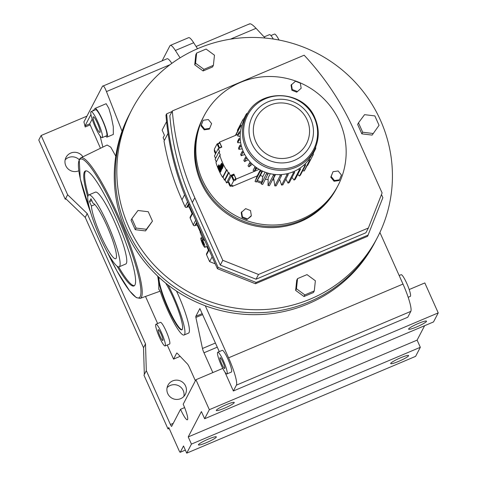 <?xml version="1.0" encoding="UTF-8"?>
<svg xmlns="http://www.w3.org/2000/svg" width="477" height="477" viewBox="0 0 477 477"><rect width="100%" height="100%" fill="white"/><g stroke="black" fill="none" stroke-linecap="round" stroke-linejoin="round"><path stroke-width="0.72" d="M418.478 323.4A9.814 1.252 155.9 0 0 408.598 329.172A9.814 1.252 155.9 0 0 416.636 326.93A9.814 1.252 155.9 0 0 426.516 321.158A9.814 1.252 155.9 0 0 418.478 323.4M409.206 289.533L424.822 282.933L438.226 312.894L433.51 321.945L204.627 418.74L209.337 409.689L438.226 312.894M226.211 404.705A9.814 1.252 155.9 0 0 216.331 410.482A9.814 1.252 155.9 0 0 224.375 408.24A9.814 1.252 155.9 0 0 234.249 402.463A9.814 1.252 155.9 0 0 226.211 404.705M209.337 409.689L195.934 379.728L183.192 404.222A14.131 2.23 67.1 0 1 187.372 419.778A14.131 2.23 67.1 0 1 180.544 409.302L171.672 426.36A2.516 0.399 67.1 0 1 171.631 426.396A2.516 0.399 67.1 0 1 170.42 424.53L146.314 370.647L143.959 375.172L168.011 428.942L168.751 427.517L178.994 450.419A2.516 0.399 -112.9 0 0 180.211 452.285A2.516 0.399 -112.9 0 0 180.252 452.244L183.514 445.971L186.722 453.15L415.61 356.355L420.32 347.298L417.113 340.125L424.608 325.713M233.36 390.991L236.413 385.136L410.822 311.374L407.775 317.235L233.36 390.991L224.858 371.977M195.934 379.728L222.777 368.375M410.822 311.374A25.168 3.965 -112.9 0 0 402.987 284.065L379.901 232.454M186.722 453.15L191.432 444.093L188.224 436.92L201.413 411.568L204.627 418.74M188.224 436.92L417.113 340.125M191.432 444.093L420.32 347.298M400.573 357.804A9.814 1.252 155.9 0 0 390.699 363.575A9.814 1.252 155.9 0 0 398.736 361.333A9.814 1.252 155.9 0 0 408.616 355.562A9.814 1.252 155.9 0 0 400.573 357.804M208.306 439.114A9.814 1.252 155.9 0 0 198.432 444.886A9.814 1.252 155.9 0 0 206.469 442.644A9.814 1.252 155.9 0 0 216.349 436.872A9.814 1.252 155.9 0 0 208.306 439.114M217.768 352.229L222.234 350.345A11.776 1.854 67.1 0 1 227.923 359.074A11.776 1.854 67.1 0 1 231.411 372.036L226.945 373.926A11.776 1.854 -112.9 0 0 223.463 360.958A11.776 1.854 -112.9 0 0 217.768 352.229A11.776 1.854 -112.9 0 0 221.256 365.197A11.776 1.854 -112.9 0 0 226.945 373.926M155.943 324.241L160.403 322.357A11.776 1.854 67.1 0 1 166.097 331.086A11.776 1.854 67.1 0 1 169.579 344.048L165.12 345.938A11.776 1.854 -112.9 0 0 161.631 332.97A11.776 1.854 -112.9 0 0 155.943 324.241A11.776 1.854 -112.9 0 0 159.425 337.209A11.776 1.854 -112.9 0 0 165.12 345.938M176.484 291.065A34.672 5.462 67.1 0 1 178.273 294.947A34.672 5.462 67.1 0 1 188.528 333.119L184.068 335.009A34.672 5.462 -112.9 0 0 173.807 296.837A34.672 5.462 -112.9 0 0 168.005 284.96M145.515 296.455L157.625 323.531M167.248 345.038L173.55 359.127L176.693 353.087A5.032 0.793 -112.9 0 1 176.77 353.01A5.032 0.793 -112.9 0 1 177.2 353.248L187.425 363.957A5.032 0.793 -112.9 0 1 189.429 367.445L195.391 380.771M219.271 351.597L199.869 308.559L195.826 316.317A5.032 0.793 -112.9 0 0 195.886 317.473L202.475 348.49A5.032 0.793 -112.9 0 0 203.983 352.789L212.831 372.579M236.413 385.136A25.168 3.965 -112.9 0 0 228.572 357.822L205.289 305.775A138.413 135.534 -152.5 0 1 129.285 114.635L130.287 112.703A138.413 135.534 -152.5 0 0 153.117 268.605A138.413 135.534 -152.5 0 0 309.132 301.905A138.413 135.534 -152.5 0 0 375.864 240.474A138.413 135.534 -152.5 0 1 249.471 312.614A138.413 135.534 -152.5 0 1 127.186 229.825A138.413 135.534 -152.5 0 1 130.287 112.703L131.843 109.716A138.413 135.534 -152.5 0 1 258.23 37.576A138.413 135.534 -152.5 0 1 380.515 120.365A138.413 135.534 -152.5 0 1 377.414 237.486A138.413 135.534 -152.5 0 1 251.027 309.627A138.413 135.534 -152.5 0 1 128.742 226.837A138.413 135.534 -152.5 0 1 131.843 109.716M377.414 237.486L374.856 242.399A138.413 135.534 -152.5 0 1 308.124 303.831A138.413 135.534 -152.5 0 1 205.289 305.775M408.181 297.278L410.286 296.39A11.776 1.854 -112.9 0 0 406.798 283.427A11.776 1.854 -112.9 0 0 401.109 274.698L399.166 275.521M180.544 409.302L184.611 407.585M65.647 198.563L67.633 194.753L41.135 135.51L38.774 140.041L65.277 199.279L65.647 198.563L85.222 217.381L143.523 347.709L144.328 374.463M143.523 347.709L145.503 343.893L146.314 370.647M168.011 428.942L169.174 428.453M183.866 396.417A9.814 9.612 27.5 0 0 167.081 387.688M172.674 380.902A9.814 9.612 27.5 0 0 169.562 396.315A9.814 9.612 27.5 0 0 185.356 394.318A9.814 9.612 27.5 0 0 172.674 380.902M82.92 156.82A9.814 9.612 27.5 0 0 66.023 157.416A9.814 9.612 27.5 0 0 78.777 170.802M41.135 135.51L86.939 116.144M67.633 194.753L87.208 213.565L145.503 343.893M180.151 356.337L173.55 359.127M92.168 119.137L89.712 123.859L100.462 148.275M90.934 114.51L85.043 125.833L85.198 126.989L83.928 121.933L102.466 86.295C103.229 85.067 104.564 86.826 106.466 91.578L170.045 64.693M180.085 57.836L175.369 50.479A25.168 3.965 -112.9 0 0 170.319 45.41A25.168 3.965 -112.9 0 0 169.925 45.804L162.102 60.847M249.161 24.255C249.984 23.003 252.279 24.357 256.048 28.322L265.17 38.047M197.526 48.732L193.68 42.733A25.168 3.965 -112.9 0 0 188.63 37.671L170.319 45.41M159.133 289.682L158.954 289.754A2.516 0.399 67.1 0 1 159.014 289.646A2.516 0.399 67.1 0 1 160.23 291.513A2.516 0.399 67.1 0 1 160.707 292.717A34.672 5.462 -112.9 0 0 167.314 309.311A34.672 5.462 -112.9 0 0 184.068 335.009M157.654 276.076A77.214 12.169 67.1 0 1 158.734 288.168L158.954 289.754M115.768 156.17L110.747 147.131L107.11 145.038L80.732 157.881A76.284 12.02 67.1 0 1 119.536 218.585A76.284 12.02 67.1 0 1 141.43 297.165A76.284 12.02 67.1 0 1 140.155 298.393L160.081 291.191M85.222 217.381L87.208 213.565M79.128 159.61A9.814 9.612 27.5 0 0 65.158 159.843M94.631 110.121A15.544 2.451 67.1 0 1 95.018 108.422L106.156 103.712L108.822 108.315L111.195 116.281L113.293 126.632L113.317 134.442L107.134 137.06A15.544 2.451 67.1 0 1 105.644 136.154M122.046 131.217L106.466 91.578M171.821 63.381A25.168 3.965 67.1 0 0 167.051 58.754L102.466 86.295M93.707 110.64L93.367 109.841L92.818 110.891M102.871 147.101L100.069 135.963M65.277 199.279L66.047 198.951M273.321 39.042A15.544 2.451 -112.9 0 0 269.433 34.666L264.109 36.914M158.692 277.048A29.037 4.579 -112.9 0 0 167.844 308.297A29.037 4.579 -112.9 0 0 181.874 329.816A29.037 4.579 -112.9 0 0 173.282 297.851A29.037 4.579 -112.9 0 0 165.668 283.105M222.908 362.019A5.891 0.93 -112.9 0 0 220.064 357.655A5.891 0.93 -112.9 0 0 221.805 364.136A5.891 0.93 -112.9 0 0 224.649 368.5A5.891 0.93 -112.9 0 0 222.908 362.019M161.083 334.031A5.891 0.93 -112.9 0 0 158.239 329.667A5.891 0.93 -112.9 0 0 159.98 336.148A5.891 0.93 -112.9 0 0 162.824 340.512A5.891 0.93 -112.9 0 0 161.083 334.031M95.018 108.422A15.544 2.451 67.1 0 1 102.531 119.948A15.544 2.451 67.1 0 1 107.134 137.06M159.026 277.358A29.037 4.579 -112.9 0 0 168.303 308.1A29.037 4.579 -112.9 0 0 182.083 329.685M87.792 196.9A62.409 9.838 67.1 0 1 84.393 171.964A62.409 9.838 67.1 0 1 85.359 170.987A62.409 9.838 67.1 0 1 117.133 220.923A62.409 9.838 67.1 0 1 134.943 284.972A62.409 9.838 67.1 0 1 133.977 285.95A62.409 9.838 67.1 0 1 117.08 266.154M91.107 111.612L95.573 109.722A14.131 2.23 67.1 0 1 102.4 120.198A14.131 2.23 67.1 0 1 106.58 135.76L102.12 137.644A14.131 2.23 -112.9 0 0 97.934 122.088A14.131 2.23 -112.9 0 0 91.107 111.612A14.131 2.23 -112.9 0 0 95.293 127.174A14.131 2.23 -112.9 0 0 102.12 137.644M279.087 40.044A14.131 2.23 -112.9 0 0 274.448 34.076L270.924 35.566M134.407 285.681A62.409 9.838 67.1 0 1 118.642 266.887M88.352 195.26A62.409 9.838 67.1 0 1 85.305 171.577A62.409 9.838 67.1 0 1 85.848 170.861M119.137 266.816L125.779 264.008A39.007 6.147 -112.9 0 0 114.236 221.06A39.007 6.147 -112.9 0 0 95.388 192.153L88.752 194.962A39.007 6.147 -112.9 0 0 100.295 237.904A39.007 6.147 -112.9 0 0 119.137 266.816A39.007 6.147 -112.9 0 0 107.599 223.868A39.007 6.147 -112.9 0 0 88.752 194.962M97.403 123.102A8.479 1.336 -112.9 0 0 93.307 116.817A8.479 1.336 -112.9 0 0 95.817 126.155A8.479 1.336 -112.9 0 0 99.914 132.439A8.479 1.336 -112.9 0 0 97.403 123.102M221.06 164.959A60.507 59.249 -152.5 0 1 220.833 164.434L221.072 165.424A60.507 59.249 -152.5 0 1 220.726 164.643L220.672 164.744A60.507 59.249 27.5 0 0 221.012 165.531A60.507 59.249 27.5 0 0 222.371 168.363L222.425 168.256A60.507 59.249 -152.5 0 1 221.543 166.461L221.179 164.911M226.414 169.997A60.257 59.005 -152.5 0 1 222.604 162.818A60.257 59.005 -152.5 0 1 219.802 155.216L215.98 162.556A60.257 59.005 -152.5 0 0 218.782 170.164A60.257 59.005 -152.5 0 0 222.592 177.343L226.414 169.997L226.921 169.782L223.099 177.128L222.592 177.343M222.395 165.173L222.163 165.275C222.896 166.592 223.087 166.646 222.723 165.436C223.087 166.646 222.896 166.592 222.163 165.275L222.485 164.654L221.507 163.164L222.717 164.553L222.395 165.173C223.129 166.491 223.314 166.545 222.95 165.34L223.147 166.843L222.95 165.34M221.704 164.553L221.96 166.002C222.693 167.32 222.884 167.373 222.52 166.163L222.693 166.33M222.759 166.515L222.717 167.665L222.52 166.163M221.948 166.729A60.257 59.005 27.5 0 0 222.652 168.16L222.371 168.363M222.115 167.856L222.067 168.918L221.173 167.665C222.258 169.442 222.365 169.234 221.501 167.045A60.507 59.249 -152.5 0 1 220.899 165.752A60.507 59.249 -152.5 0 1 220.559 164.964L220.732 164.893M221.489 168.256L221.596 169.818L219.963 166.139L220.565 168.351L221.596 169.818M219.474 165.716L219.247 165.811C218.514 164.428 218.448 164.648 219.032 166.467L220.112 168.107C221.054 169.931 221.149 170.355 220.386 169.389L220.356 169.544C221.501 170.993 221.364 170.355 219.945 167.624L219.086 166.366L218.889 164.768L220.255 167.636M221.161 169.413L221.173 170.641L220.356 169.544M220.923 170.116L220.386 169.389L220.917 169.806M219.551 167.439L220.398 169.383M220.648 170.068L220.917 171.499L220.612 171.744L219.629 168.19L218.049 166.014A60.507 59.249 27.5 0 0 219.253 168.912A60.507 59.249 27.5 0 0 220.612 171.744M219.187 168.757L219.498 169.448M220.368 171.267L220.308 172.28L219.545 171.291C220.624 172.579 220.469 171.905 219.068 169.269L219.301 169.168M219.068 169.269C217.953 166.288 217.649 165.918 218.15 168.166L218.204 168.065C218.055 166.825 218.275 167.194 218.865 169.174L218.842 169.228A60.507 59.249 27.5 0 0 218.955 169.484A60.507 59.249 27.5 0 0 219.074 169.746L219.098 169.693C220.034 171.124 220.201 171.625 219.599 171.189L220.052 171.464M218.233 167.32L218.15 168.166L217.81 166.527L218.347 166.765M218.359 165.769L218.997 166.378M219.963 166.133L220.66 166.556M220.559 164.964L220.505 165.072A60.507 59.249 27.5 0 0 220.845 165.853A60.507 59.249 27.5 0 0 221.447 167.147C222.014 168.608 221.942 168.751 221.227 167.564A60.507 59.249 -152.5 0 1 220.63 166.264A60.507 59.249 -152.5 0 1 220.291 165.483L220.517 165.388A60.257 59.005 27.5 0 0 220.863 166.169A60.257 59.005 27.5 0 0 221.459 167.463C222.175 168.649 222.246 168.512 221.674 167.051M221.733 166.103C222.467 167.415 222.652 167.469 222.294 166.264C222.652 167.469 222.467 167.415 221.733 166.103L221.31 164.959L221.614 164.619L221.078 163.993L221.644 164.207M221.078 163.993L221.68 166.205C222.717 168.047 222.98 168.119 222.461 166.431L222.646 166.354M220.064 171.774L219.545 171.291M221.507 163.164L222.109 165.376C223.147 167.218 223.409 167.29 222.896 165.602L223.123 165.507M221.31 164.959L221.471 164.648M259.184 169.329L236.115 179.084L233.885 174.093L230.343 175.596L228.978 172.543L228.286 172.835L226.921 169.782M254.211 171.231L255.666 168.435A39.257 38.44 -152.5 0 1 254.545 167.612L253.09 170.408A39.257 38.44 27.5 0 0 254.211 171.231L257.079 168.011M248.988 166.819L250.443 164.022A39.257 38.44 -152.5 0 1 249.483 163.021L248.028 165.817A39.257 38.44 27.5 0 0 248.988 166.819L252.303 164.213M244.612 161.59L246.066 158.793A39.257 38.44 -152.5 0 1 245.291 157.643L243.836 160.445A39.257 38.44 27.5 0 0 244.612 161.59L248.171 159.694M241.201 155.705L242.656 152.908L243.771 152.545A38.082 37.289 -152.5 0 1 243.443 151.823A38.082 37.289 -152.5 0 1 243.127 151.102L242.095 151.644L240.641 154.447A39.257 38.44 27.5 0 0 240.915 155.079A39.257 38.44 27.5 0 0 241.201 155.705L244.784 154.536M238.87 149.343L240.325 146.54A39.257 38.44 -152.5 0 1 239.991 145.211L238.536 148.007A39.257 38.44 27.5 0 0 238.87 149.343L242.262 148.86M237.683 142.695L239.138 139.892A39.257 38.44 -152.5 0 1 239.043 138.527L237.588 141.329A39.257 38.44 27.5 0 0 237.683 142.695L240.694 142.79M237.683 135.963L239.138 133.161L240.295 133.405A38.082 37.289 -152.5 0 1 240.462 131.849L239.281 131.807L237.826 134.603A39.257 38.44 27.5 0 0 237.683 135.963L240.164 136.476M219.802 155.216L220.308 155.001L218.943 151.948L219.635 151.656L218.269 148.609L221.811 147.107L219.581 142.116L237.957 134.347M232.007 185.78L232.293 186.429L232.812 185.44L230.808 186.286L229.687 183.788A2.755 0.435 -112.9 0 0 228.358 181.749A2.755 0.435 -112.9 0 0 228.316 181.791L231.619 175.441A2.755 0.435 -112.9 0 0 232.478 178.428L233.593 180.926L230.808 186.286M228.71 182.011L226.521 182.935L225.156 179.889L224.464 180.181L223.099 177.128M216.302 161.936L215.121 159.294L218.943 151.948M215.562 158.447L214.447 155.955L218.269 148.609M235.411 135.426A39.257 38.44 -152.5 0 1 235.423 135.39L240.7 125.248L241.857 125.493A38.082 37.289 -152.5 0 1 243.658 120.884A38.082 37.289 -152.5 0 1 244.296 119.602L246.543 115.273A38.082 37.289 -152.5 0 0 245.691 147.5A38.082 37.289 -152.5 0 0 279.337 170.277A38.082 37.289 -152.5 0 0 314.11 150.428L311.857 154.757A38.082 37.289 -152.5 0 1 311.797 154.87L312.9 155.305L307.623 165.447L307.266 165.31M260.305 169.961L257.222 175.888L255.046 181.421A39.257 38.44 -152.5 0 0 256.292 182.041L260.329 175.441A31.404 30.755 27.5 0 0 262.881 176.448L261.742 182.154A37.295 36.52 -152.5 0 1 257.3 180.389M257.222 175.888L232.293 186.429M220.291 165.483L220.231 165.585A60.507 59.249 27.5 0 0 220.577 166.372A60.507 59.249 27.5 0 0 221.173 167.665M218.001 167.051L218.43 167.97M220.434 171.082L219.575 168.298L218.311 166.443A60.507 59.249 27.5 0 0 219.307 168.804A60.507 59.249 27.5 0 0 220.41 171.13L220.434 171.082M221.9 163.82L221.936 164.732L222.181 164.261L221.9 163.82L221.739 164.13M228.286 172.835L224.464 180.181M220.887 167.731L220.356 166.795L220.195 167.105L220.618 168.25C221.507 169.734 221.596 169.562 220.887 167.731C221.596 169.562 221.507 169.734 220.618 168.25M240.325 146.54L241.487 146.379A38.082 37.289 -152.5 0 1 241.106 144.853L239.991 145.211M250.443 164.022L251.361 163.301A38.082 37.289 -152.5 0 1 250.258 162.156L249.483 163.021M235.185 179.143L235.602 180.073L236.115 179.084M235.602 180.073L233.593 180.926M246.066 158.793L247.092 158.245A38.082 37.289 -152.5 0 1 246.21 156.927L245.291 157.643M256.292 182.041L262.171 170.909A38.082 37.289 -152.5 0 1 260.746 170.2L255.046 181.421M235.787 135.265L240.319 126.554L241.422 126.989A38.082 37.289 -152.5 0 1 241.857 125.493M228.978 172.543L225.156 179.889M219.581 142.116L219.068 143.112L217.059 143.959L214.268 149.319L215.389 151.817A2.755 0.435 -112.9 0 1 215.914 153.135M233.885 174.093L233.629 174.588A2.755 0.435 -112.9 0 0 233.67 175.292M230.343 175.596L226.521 182.935M239.138 133.161A39.257 38.44 -152.5 0 1 239.281 131.807M255.666 168.435L256.435 167.564A38.082 37.289 -152.5 0 1 255.153 166.622L254.545 167.612M233.545 179.835L235.549 178.988A2.069 0.328 -112.9 0 0 234.934 176.711A2.069 0.328 -112.9 0 0 233.939 175.184L231.929 176.031A2.069 0.328 -112.9 0 0 232.543 178.303A2.069 0.328 -112.9 0 0 233.545 179.835A2.069 0.328 -112.9 0 0 232.931 177.563A2.069 0.328 -112.9 0 0 231.929 176.031M219.241 147.864L221.245 147.011A2.069 0.328 -112.9 0 0 220.63 144.74A2.069 0.328 -112.9 0 0 219.635 143.207L217.631 144.054A2.069 0.328 -112.9 0 0 218.239 146.332A2.069 0.328 -112.9 0 0 219.241 147.864A2.069 0.328 -112.9 0 0 218.627 145.586A2.069 0.328 -112.9 0 0 217.631 144.054M242.656 152.908A39.257 38.44 -152.5 0 1 242.37 152.276A39.257 38.44 -152.5 0 1 242.095 151.644M239.138 139.892L240.319 139.934A38.082 37.289 -152.5 0 1 240.205 138.366L239.043 138.527M261.515 183.287A37.295 36.52 -152.5 0 1 256.686 181.391M262.588 171.1L260.329 175.441M240.319 126.554A39.257 38.44 -152.5 0 1 240.7 125.248M261.569 171.899A39.257 38.44 -152.5 0 1 260.323 171.279M275.545 174.504L273.619 178.213L274.835 185.917L280.112 175.774L279.933 174.618A38.082 37.289 -152.5 0 1 274.901 174.445A38.082 37.289 -152.5 0 1 273.327 174.26A38.082 37.289 -152.5 0 1 268.39 173.229A38.082 37.289 -152.5 0 1 266.87 172.769A38.082 37.289 -152.5 0 1 262.171 170.909M270.304 173.706L268.175 177.796L268.026 185.565L273.303 175.423L273.327 174.26M273.887 179.907A31.404 30.755 -152.5 0 1 272.415 179.942M268.14 179.65A31.404 30.755 -152.5 0 1 265.445 179.161M221.447 167.147C222.014 168.608 221.942 168.751 221.227 167.564L221.459 167.463M220.356 166.795L220.195 167.105M220.404 170.557A60.257 59.005 -152.5 0 1 219.539 168.709A60.257 59.005 -152.5 0 1 218.603 166.509M222.163 164.637L222.133 163.724M221.113 167.636C221.823 169.466 221.733 169.639 220.845 168.148L220.583 166.7M243.127 151.102A38.082 37.289 -152.5 0 1 241.487 146.379M246.21 156.927A38.082 37.289 -152.5 0 1 243.771 152.545M255.153 166.622A38.082 37.289 -152.5 0 1 251.361 163.301M260.746 170.2A38.082 37.289 -152.5 0 1 256.435 167.564M250.258 162.156A38.082 37.289 -152.5 0 1 247.092 158.245M240.462 131.849A38.082 37.289 -152.5 0 1 241.422 126.989M240.205 138.366A38.082 37.289 -152.5 0 1 240.295 133.405M241.106 144.853A38.082 37.289 -152.5 0 1 240.319 139.934M217.059 143.959L218.174 146.451A2.755 0.435 -112.9 0 0 219.158 148.234M268.39 173.229L262.696 184.45A39.257 38.44 -152.5 0 1 261.36 184.05L261.742 182.154M265.111 172.155L262.881 176.448M215.831 153.29A2.069 0.328 -112.9 0 0 215.324 151.942A2.069 0.328 -112.9 0 0 214.322 150.41A2.069 0.328 -112.9 0 0 214.936 152.682A2.069 0.328 -112.9 0 0 215.544 153.844M229.628 183.913A2.069 0.328 -112.9 0 0 228.626 182.381A2.069 0.328 -112.9 0 0 229.24 184.659A2.069 0.328 -112.9 0 0 230.236 186.191A2.069 0.328 -112.9 0 0 229.628 183.913M237.367 130.412L242.644 120.27A39.257 38.44 -152.5 0 1 243.246 119.059L237.975 129.195A39.257 38.44 -152.5 0 1 237.975 129.195A39.257 38.44 -152.5 0 0 237.367 130.412L237.856 130.71M243.61 119.19L246.049 114.498L246.669 115.035M244.355 119.488L243.252 119.053A39.257 38.44 -152.5 0 0 243.246 119.059L237.969 129.201M247.396 113.729L246.865 113.407A39.257 38.44 -152.5 0 0 246.049 114.498M291.99 177.474L294.082 180.073A39.257 38.44 -152.5 0 0 295.227 179.328L300.504 169.18L299.932 168.154A38.082 37.289 -152.5 0 1 298.614 169.007A38.082 37.289 -152.5 0 1 294.22 171.344A38.082 37.289 -152.5 0 1 292.771 171.953A38.082 37.289 -152.5 0 1 288.019 173.491A38.082 37.289 -152.5 0 1 286.48 173.843A38.082 37.289 -152.5 0 1 281.513 174.534A38.082 37.289 -152.5 0 1 279.933 174.618M310.098 159.861L309.209 159.085A38.082 37.289 -152.5 0 1 308.279 160.332L309.287 160.952L304.01 171.094A39.257 38.44 -152.5 0 0 304.821 170.003L310.098 159.861A39.257 38.44 -152.5 0 1 309.287 160.952M308.279 160.332A38.082 37.289 -152.5 0 1 304.976 164.028L305.721 164.941L300.444 175.089A39.257 38.44 -152.5 0 1 299.449 176.019L297.731 174.51M268.026 185.565A39.257 38.44 -152.5 0 0 269.404 185.732L274.68 175.59L274.901 174.445M292.771 171.953L293.343 172.984L288.066 183.126L285.86 179.149M274.835 185.917A39.257 38.44 -152.5 0 0 276.219 185.845L281.496 175.703L281.513 174.534M302.883 170.402L304.01 171.094M314.826 148.979L315.452 149.11A39.257 38.44 -152.5 0 0 315.834 147.804L315.416 147.637M304.976 164.028A38.082 37.289 -152.5 0 1 303.837 165.096A38.082 37.289 -152.5 0 1 299.932 168.154M286.48 173.843L286.862 174.952L281.585 185.094L279.6 179.34M298.614 169.007L299.359 169.925L294.082 180.073M294.22 171.344L294.607 172.447L289.33 182.59A39.257 38.44 -152.5 0 1 288.066 183.126M288.019 173.491L288.203 174.642L282.927 184.79A39.257 38.44 -152.5 0 1 281.585 185.094M311.797 154.87A38.082 37.289 -152.5 0 1 309.209 159.085M303.837 165.096L304.725 165.877L299.449 176.019M312.518 153.487L313.502 154.089A39.257 38.44 -152.5 0 1 312.9 155.299L307.623 165.441A39.257 38.44 -152.5 0 1 307.623 165.441A39.257 38.44 -152.5 0 1 307.623 165.447M232.609 178.183L233.283 178.887L232.317 176.728L232.609 178.183L232.985 178.022M218.854 147.16L218.013 144.752L218.854 147.16M266.87 172.769L261.36 184.05M267.973 174.308A39.257 38.44 -152.5 0 1 266.643 173.908M242.644 120.27L243.658 120.884M215.258 152.062L214.578 151.352L215.55 153.516L215.258 152.062M229.014 183.085L229.848 185.493L229.014 183.085M305.721 164.941A39.257 38.44 -152.5 0 1 304.725 165.877M274.68 175.59A39.257 38.44 -152.5 0 1 273.303 175.423M294.607 172.447A39.257 38.44 -152.5 0 1 293.343 172.984M315.452 149.11L313.019 153.791M281.496 175.703A39.257 38.44 -152.5 0 1 280.112 175.774M300.504 169.18A39.257 38.44 -152.5 0 1 299.359 169.925M288.203 174.642A39.257 38.44 -152.5 0 1 286.862 174.952M218.305 146.206L218.681 146.045M215.002 152.557L215.377 152.401M229.3 184.533L229.675 184.378M339.195 180.539L334.049 181.254L330.776 177.2L333.024 171.696L338.163 170.981L341.443 175.035L339.195 180.539M250.95 216.397L246.907 219.563L242.042 217.637L241.231 212.545L245.655 208.64L250.52 210.566L251.331 215.664L250.95 216.397M209.373 129.106L204.228 129.827L200.948 125.773L203.196 120.27L208.342 119.548L211.621 123.603L209.373 129.106M291.87 90.236L291.059 85.144L295.484 81.239L300.349 83.165L301.16 88.263L296.736 92.162L291.87 90.236L292.252 89.503L291.441 84.411M202.337 179.811A75.497 73.929 -152.5 0 1 204.031 115.923A75.497 73.929 -152.5 0 1 272.969 76.57A75.497 73.929 -152.5 0 1 339.672 121.73A75.497 73.929 -152.5 0 1 337.978 185.613A75.497 73.929 -152.5 0 1 269.04 224.965A75.497 73.929 -152.5 0 1 202.337 179.811M337.978 185.613L337.203 187.109A75.497 73.929 -152.5 0 1 268.265 226.462A75.497 73.929 -152.5 0 1 201.562 181.302A75.497 73.929 -152.5 0 1 203.25 117.42L202.689 118.505A75.497 73.929 -152.5 0 0 200.996 182.387A75.497 73.929 -152.5 0 0 267.698 227.547A75.497 73.929 -152.5 0 0 336.637 188.194L337.203 187.109A75.497 73.929 -152.5 0 1 268.265 226.462A75.497 73.929 -152.5 0 1 201.562 181.302A75.497 73.929 -152.5 0 1 203.25 117.42L204.031 115.923M251.331 215.664L246.907 219.563M301.16 88.263L296.736 92.162M297.117 91.429L292.252 89.503M339.576 179.805L334.431 180.521L331.157 176.466L330.776 177.2M331.157 176.466L333.024 171.696M247.289 218.83L242.423 216.904L242.042 217.637M209.755 128.373L204.609 129.094L204.228 129.827M334.431 180.521L334.049 181.254M242.423 216.904L241.612 211.812M204.609 129.094L201.33 125.04L200.948 125.773M201.33 125.04L203.196 120.27M164.362 140.417L163.152 137.71L164.428 135.259L162.138 130.132L166.276 122.178L166.741 123.221M168.035 133.369L164.022 141.073A250.353 245.154 27.5 0 0 181.975 199.809L185.046 206.672A1.27 1.24 27.5 0 0 186.71 207.334L187.7 206.917A1.27 1.24 -152.5 0 1 189.369 207.573L192.034 213.529M381.469 194.538L382.87 197.675L367.582 236.318L255.445 283.743L217.393 268.67L188.904 204.997A275.611 269.881 -152.5 0 1 165.984 115.118L166.664 113.812L172 111.552M192.404 212.814L190.198 217.059A1.27 1.24 27.5 0 0 190.168 218.132L193.239 224.995A1.27 1.24 27.5 0 0 194.908 225.657L195.898 225.239A1.27 1.24 -152.5 0 1 197.561 225.895L200.233 231.864M206.779 246.496L208.425 250.175M208.795 249.459L206.589 253.704A1.27 1.24 27.5 0 0 206.559 254.778L209.63 261.64L215.24 263.859M166.616 122.034L166.276 122.178M203.917 238.548L203.327 239.675A1.27 1.24 27.5 0 0 204.752 240.414M212.11 256.87L209.63 261.64M200.602 231.136L200.286 231.739A1.27 1.24 27.5 0 0 200.257 232.812L203.327 239.675M368.262 235.018L256.119 282.444L255.445 283.743M256.119 282.444L218.067 267.364L217.393 268.67M218.067 267.364L189.584 203.691A275.611 269.881 -152.5 0 1 166.664 113.812M203.369 241.738A5.062 0.799 -112.9 0 0 200.924 237.987A5.062 0.799 -112.9 0 0 202.421 243.556A5.062 0.799 -112.9 0 0 204.866 247.307A5.062 0.799 -112.9 0 0 203.369 241.738M368.381 228L365.901 232.764L256.036 279.224L220.308 265.075L192.332 202.528A272.588 266.923 -152.5 0 1 169.83 115.72L172.31 110.962L304.147 55.207A272.588 266.923 -152.5 0 1 354.113 130.394L382.095 192.941L368.381 228L258.516 274.466L222.789 260.311L194.807 197.764A272.588 266.923 -152.5 0 1 172.31 110.962M297.553 278.616L296.712 280.237L295.633 290.38L303.998 296.527L313.449 292.532L314.289 290.916L315.369 280.768L307.003 274.621L297.553 278.616L296.473 288.764L304.839 294.911L314.289 290.916M203.095 70.96L212.545 66.965L213.386 65.349L214.471 55.207L206.1 49.059L196.649 53.054L195.808 54.67L194.729 64.812L203.095 70.96L203.941 69.344L213.386 65.349M372.138 135.092L379.054 125.314L374.85 115.905L364.565 114.665L358.483 122.827L357.643 124.443L361.846 133.852L372.138 135.092L379.054 125.314M131.885 218.657L131.044 220.273L135.247 229.681L145.539 230.922L152.455 221.137L148.252 211.734L137.966 210.494L131.885 218.657L136.094 228.06L146.379 229.3L145.539 230.922M202.624 243.169L203.786 245.196L204.061 244.671L202.01 240.092L201.735 240.617L202.624 243.169L203.417 242.835M220.308 265.075L222.789 260.311M256.036 279.224L258.516 274.466M136.094 228.06L135.247 229.681M304.839 294.911L303.998 296.527M296.473 288.764L295.633 290.38M146.379 229.3L152.455 221.137M358.483 122.827L362.693 132.23L372.978 133.477M362.693 132.23L361.846 133.852M196.649 53.054L195.57 63.197L194.729 64.812M195.57 63.197L203.941 69.344M201.735 240.617L202.2 240.42M89.455 201.622L91.405 205.986A30.2 4.758 -112.9 0 0 101.118 236.318A30.2 4.758 -112.9 0 0 115.708 258.701A30.2 4.758 -112.9 0 0 106.77 225.454A30.2 4.758 -112.9 0 0 92.914 203.089L90.964 198.724L89.455 201.622L91.811 200.626M91.405 205.986L94.816 204.544M180.252 452.244L185.35 450.085M228.572 357.822L402.987 284.065M170.42 424.53L173.246 423.337M90.028 124.95L85.198 126.989M215.431 343.011L202.475 348.49M202.713 314.587L195.886 317.473M202.272 313.592L195.826 316.317M217.285 347.167L203.983 352.789M89.712 123.859L85.043 125.833M175.369 50.479L193.68 42.733M230.361 39.186L256.048 28.322M90.994 213.553A75.277 11.865 67.1 0 1 79.182 160.314A75.277 11.865 67.1 0 1 116.716 214.924A75.277 11.865 67.1 0 1 140.155 296.622A75.277 11.865 67.1 0 1 107.361 252.255M233.629 174.588L231.619 175.441M246.788 146.63A37.17 36.401 -152.5 0 1 265.546 98.679A37.17 36.401 -152.5 0 1 314.403 118.034A37.17 36.401 -152.5 0 1 295.651 165.984A37.17 36.401 -152.5 0 1 246.788 146.63M251.796 143.553A32.376 31.703 -152.5 0 1 268.128 101.792A32.376 31.703 -152.5 0 1 310.682 118.648A32.376 31.703 -152.5 0 1 294.351 160.409A32.376 31.703 -152.5 0 1 251.796 143.553M255.744 141.58A28.25 27.666 -152.5 0 1 270 105.137A28.25 27.666 -152.5 0 1 307.134 119.846A28.25 27.666 -152.5 0 1 292.878 156.289A28.25 27.666 -152.5 0 1 255.744 141.58M184.587 194.783L181.975 199.809M197.007 223.105L195.898 225.239M196.649 222.306L194.908 225.657M188.457 203.977L186.71 207.334M187.539 201.878L185.046 206.672M209.039 250.008L206.559 254.778M197.937 225.18L197.561 225.895M189.739 206.857L189.369 207.573M200.847 231.685L200.257 232.812M192.648 213.362L190.168 218.132M195.719 220.225L193.239 224.995M188.809 204.782L187.7 206.917M189.584 203.691L188.904 204.997M192.332 202.528L194.807 197.764M180.211 452.285L185.362 450.103M196.083 46.478L249.59 23.85M91.065 213.791L80.243 178.726L79.206 159.461L80.732 157.881M107.242 252.035L116.966 271.031L129.684 291.006L136.267 297.594L140.155 298.393M214.322 150.41L214.686 150.255M230.236 186.191L230.677 186M314.11 150.428C319.328 139.839 319.62 129.058 314.981 118.087C303.95 89.634 259.142 87.72 246.543 115.273M200.924 237.987L202.314 237.397M204.866 247.307L207.364 246.251"/></g></svg>
